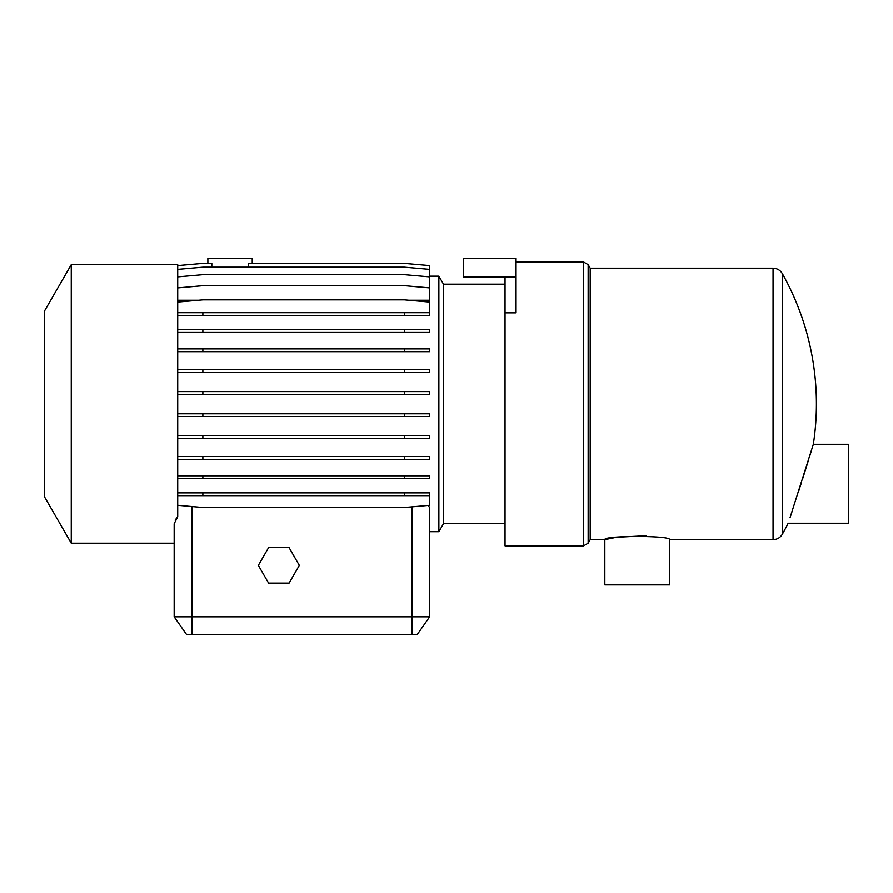 <?xml version="1.0" encoding="UTF-8"?>
<svg xmlns="http://www.w3.org/2000/svg" width="893" height="893" viewBox="0 0 893 893"><rect width="100%" height="100%" fill="white"/><g stroke="black" fill="none" stroke-linecap="round" stroke-linejoin="round"><path stroke-width="1.34" d="M515.696 261.984L583.553 261.984L583.553 545.857L505.047 545.857L505.047 277.064L463.355 277.064L463.355 258.434L515.696 258.434L515.696 277.064L505.047 277.064M429.645 276.171L438.876 276.171L443.486 284.164L443.486 523.678L505.047 523.678M438.876 276.171L438.876 531.67L443.486 523.678M429.343 507.883L429.343 519.581L429.645 507.883L428.361 505.393M252.228 263.39L252.228 258.434L207.879 258.434L207.879 263.39M211.82 267.174L211.82 263.39L202.867 263.39L177.718 265.589M177.718 269.373L202.867 267.174L404.496 267.174L429.645 269.373L429.645 265.589L404.496 263.39L248.276 263.39L248.276 267.174M71.261 403.915L71.261 543.19L174.168 543.19L174.168 616.817L429.645 616.817L417.221 634.566L186.592 634.566L174.168 616.817L174.168 523.756L177.718 516.779L177.718 264.652L71.261 264.652L71.261 403.915M175.128 520.139L177.316 517.17M71.261 264.652L44.65 310.742L44.65 497.1L71.261 543.19M590.206 403.915L590.206 539.64L588.163 543.19L588.163 264.652L590.206 268.19L590.206 403.915M590.206 539.64L604.84 539.64L604.84 584.882L669.605 584.882L669.605 539.64C671.614 535.398 602.842 535.398 604.84 539.64L614.272 537.709M617.163 537.24L643.25 535.867M643.607 535.878L646.621 536.057M811.994 448.688L813.333 444.279L848.35 444.279L848.35 523.231L788.173 523.231A266.125 266.125 0 0 1 782.335 534.215L782.335 273.626A266.125 266.125 0 0 1 813.333 444.279L790.037 517.65M802.55 479.094L805.888 468.468M806.692 465.912L808.087 461.413M809.694 456.189L811.402 450.63M790.372 516.645L792.136 511.321M798.777 490.927L799.748 487.902M800.016 487.042L801.066 483.76M268.592 547.632L258.356 565.369L268.592 583.107L289.086 583.107L299.322 565.369L289.086 547.632L268.592 547.632M177.718 505.282L202.867 507.492L404.496 507.492L429.645 505.282L429.645 495.648L404.496 495.648L404.496 492.858L429.645 492.858L429.645 495.648M177.718 492.858L202.867 492.858L202.867 495.648L404.496 495.648M202.867 492.858L404.496 492.858M404.496 478.57L429.645 478.57L429.645 475.79L404.496 475.79L404.496 478.57L202.867 478.57L202.867 475.79L404.496 475.79M404.496 459.303L429.645 459.303L429.645 456.524L404.496 456.524L404.496 459.303L202.867 459.303L202.867 456.524L404.496 456.524M404.496 438.418L429.645 438.418L429.645 435.639L404.496 435.639L404.496 438.418L202.867 438.418L202.867 435.639L404.496 435.639M404.496 416.551L429.645 416.551L429.645 413.772L404.496 413.772L404.496 416.551L202.867 416.551L202.867 413.772L404.496 413.772M404.496 394.36L429.645 394.36L429.645 391.58L404.496 391.58L404.496 394.36L202.867 394.36L202.867 391.58L404.496 391.58M404.496 372.515L429.645 372.515L429.645 369.735L404.496 369.735L404.496 372.515L202.867 372.515L202.867 369.735L404.496 369.735M404.496 351.675L429.645 351.675L429.645 348.895L404.496 348.895L404.496 351.675L202.867 351.675L202.867 348.895L404.496 348.895M404.496 332.464L429.645 332.464L429.645 329.684L404.496 329.684L404.496 332.464L202.867 332.464L202.867 329.684L404.496 329.684M177.718 312.684L202.867 312.684L202.867 315.475L429.645 315.475L429.645 312.684L404.496 312.684L404.496 315.475M202.867 312.684L404.496 312.684M177.718 302.068L202.867 299.858L404.496 299.858L429.645 302.068L429.645 312.684M177.718 287.892L202.867 285.682L404.496 285.682L429.645 287.892L429.645 300.249L408.949 300.249M177.718 276.875L202.867 274.676L404.496 274.676L429.645 276.875L429.645 287.892M177.718 315.475L202.867 315.475M177.718 332.464L202.867 332.464M177.718 329.684L202.867 329.684M177.718 351.675L202.867 351.675M177.718 348.895L202.867 348.895M177.718 372.515L202.867 372.515M177.718 369.735L202.867 369.735M177.718 394.36L202.867 394.36M177.718 391.58L202.867 391.58M177.718 416.551L202.867 416.551M177.718 413.772L202.867 413.772M177.718 438.418L202.867 438.418M177.718 435.639L202.867 435.639M177.718 459.303L202.867 459.303M177.718 456.524L202.867 456.524M177.718 478.57L202.867 478.57M177.718 475.79L202.867 475.79M177.718 495.648L202.867 495.648M429.645 519.949L429.645 616.817L429.645 531.67L438.876 531.67M198.413 300.249L177.718 300.249M429.645 269.373L429.645 276.875M505.047 312.84L515.696 312.84L515.696 277.064M669.605 539.64L773.059 539.64L773.059 268.19C777.133 268.335 780.225 270.144 782.335 273.626M411.907 506.833L411.907 634.566M191.906 634.566L191.906 506.532M583.553 545.857L588.163 543.19M782.335 534.215C780.225 537.698 777.133 539.506 773.059 539.64M590.206 268.19L773.059 268.19M583.553 261.984L588.163 264.652M443.486 284.164L505.047 284.164"/></g></svg>
